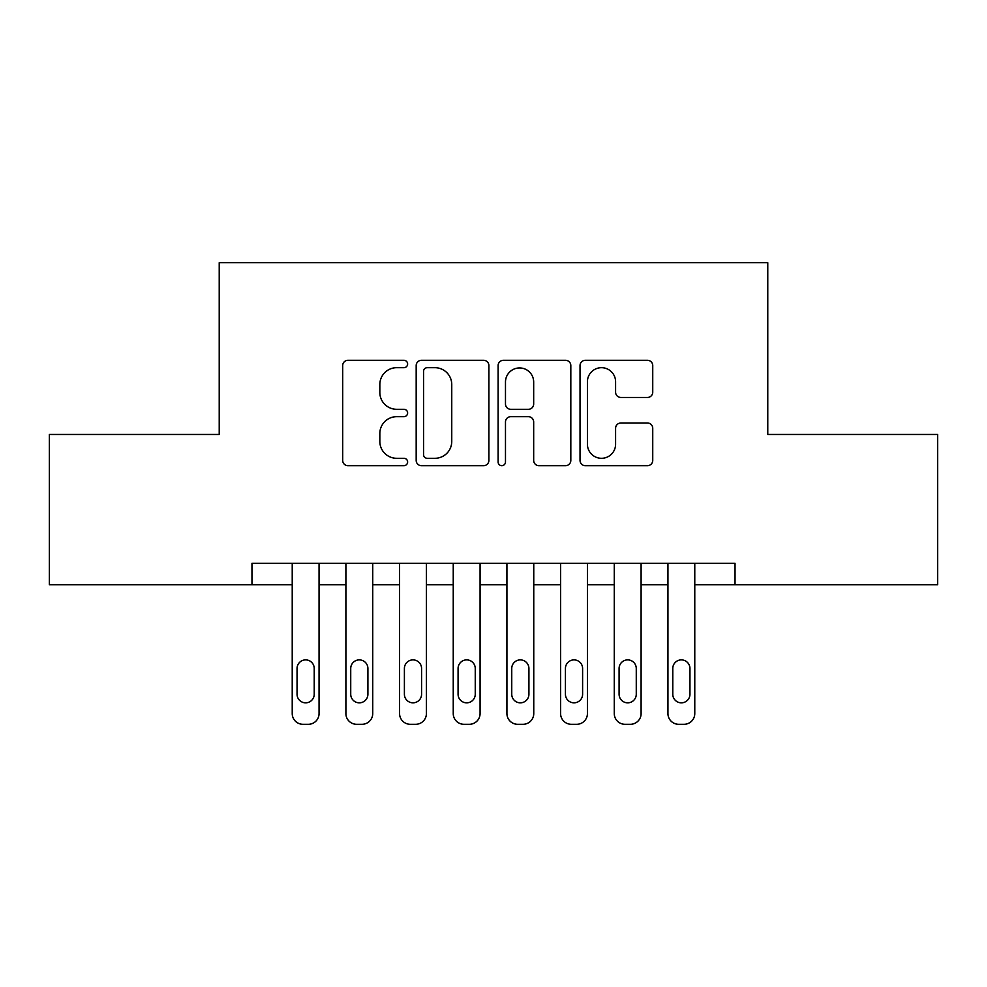 <?xml version="1.0" encoding="UTF-8"?>
<svg xmlns="http://www.w3.org/2000/svg" width="987" height="987" viewBox="0 0 987 987"><rect width="100%" height="100%" fill="white"/><g stroke="black" fill="none" stroke-linecap="round" stroke-linejoin="round"><path stroke-width="1.48" d="M407.619 363.993A3.689 3.689 0 0 0 403.942 360.304L347.955 360.304A5.268 5.268 0 0 0 342.686 365.572L342.686 460.411A5.268 5.268 0 0 0 347.955 465.679L403.942 465.679A3.689 3.689 0 0 0 407.619 461.99A3.689 3.689 0 0 0 403.942 458.301L396.688 458.301A16.853 16.853 0 0 1 379.835 441.436L379.835 433.54A16.853 16.853 0 0 1 396.688 416.674L403.942 416.674A3.689 3.689 0 0 0 407.619 412.985A3.689 3.689 0 0 0 403.942 409.297L396.688 409.297A16.853 16.853 0 0 1 379.835 392.444L379.835 384.535A16.853 16.853 0 0 1 396.688 367.682L403.942 367.682A3.689 3.689 0 0 0 407.619 363.993M647.472 397.453A5.268 5.268 0 0 0 652.74 392.184L652.74 365.572A5.268 5.268 0 0 0 647.472 360.304L585.303 360.304A5.268 5.268 0 0 0 580.035 365.572L580.035 460.411A5.268 5.268 0 0 0 585.303 465.679L647.472 465.679A5.268 5.268 0 0 0 652.74 460.411L652.74 428.272A5.268 5.268 0 0 0 647.472 423.004L620.86 423.004A5.268 5.268 0 0 0 615.592 428.272L615.592 444.199A14.089 14.089 0 0 1 601.502 458.301A14.089 14.089 0 0 1 587.413 444.199L587.413 381.772A14.089 14.089 0 0 1 601.502 367.682A14.089 14.089 0 0 1 615.592 381.772L615.592 392.184A5.268 5.268 0 0 0 620.86 397.453L647.472 397.453M735.031 584.748L735.031 563.281L251.969 563.281L251.969 584.748L292.226 584.748L292.226 713.564A10.734 10.734 0 0 0 302.96 724.298L308.326 724.298A10.734 10.734 0 0 0 319.06 713.564L319.06 584.748L345.894 584.748L345.894 713.564A10.734 10.734 0 0 0 356.628 724.298L361.995 724.298A10.734 10.734 0 0 0 372.728 713.564L372.728 584.748L399.575 584.748L399.575 713.564A10.734 10.734 0 0 0 410.308 724.298L415.675 724.298A10.734 10.734 0 0 0 426.409 713.564L426.409 584.748L453.243 584.748L453.243 713.564A10.734 10.734 0 0 0 463.976 724.298L469.343 724.298A10.734 10.734 0 0 0 480.077 713.564L480.077 584.748L506.923 584.748L506.923 713.564A10.734 10.734 0 0 0 517.657 724.298L523.024 724.298A10.734 10.734 0 0 0 533.757 713.564L533.757 584.748L560.591 584.748L560.591 713.564A10.734 10.734 0 0 0 571.325 724.298L576.692 724.298A10.734 10.734 0 0 0 587.425 713.564L587.425 584.748L614.272 584.748L614.272 713.564A10.734 10.734 0 0 0 625.005 724.298L630.372 724.298A10.734 10.734 0 0 0 641.106 713.564L641.106 584.748L667.94 584.748L667.94 713.564A10.734 10.734 0 0 0 678.674 724.298L684.04 724.298A10.734 10.734 0 0 0 694.774 713.564L694.774 584.748L937.65 584.748L937.65 434.465L767.775 434.465L767.775 262.702L219.225 262.702L219.225 434.465L49.35 434.465L49.35 584.748L251.969 584.748M488.886 365.572A5.268 5.268 0 0 0 483.618 360.304L421.449 360.304A5.268 5.268 0 0 0 416.181 365.572L416.181 460.411A5.268 5.268 0 0 0 421.449 465.679L483.618 465.679A5.268 5.268 0 0 0 488.886 460.411L488.886 365.572M503.382 360.304L565.551 360.304A5.268 5.268 0 0 1 570.819 365.572L570.819 460.411A5.268 5.268 0 0 1 565.551 465.679L538.939 465.679A5.268 5.268 0 0 1 533.671 460.411L533.671 421.942A5.268 5.268 0 0 0 528.403 416.674L510.76 416.674A5.268 5.268 0 0 0 505.48 421.942L505.48 461.99A3.689 3.689 0 0 1 501.803 465.679A3.689 3.689 0 0 1 498.114 461.99L498.114 365.572A5.268 5.268 0 0 1 503.382 360.304M427.248 367.682A3.689 3.689 0 0 0 423.559 371.371L423.559 454.612A3.689 3.689 0 0 0 427.248 458.301L434.885 458.301A16.853 16.853 0 0 0 451.75 441.436L451.75 384.535A16.853 16.853 0 0 0 434.885 367.682L427.248 367.682M533.671 382.043A14.089 14.089 0 0 0 519.581 367.941A14.089 14.089 0 0 0 505.48 382.043L505.48 404.028A5.268 5.268 0 0 0 510.76 409.297L528.403 409.297A5.268 5.268 0 0 0 533.671 404.028L533.671 382.043M319.06 563.281L319.06 713.564M292.226 563.281L292.226 713.564M314.224 694.243A8.587 8.587 0 0 1 305.637 702.83A8.587 8.587 0 0 1 297.05 694.243L297.05 668.47A8.587 8.587 0 0 1 305.637 659.884A8.587 8.587 0 0 1 314.224 668.47L314.224 694.243M302.96 724.298L308.326 724.298M372.728 563.281L372.728 713.564M345.894 563.281L345.894 713.564M367.904 694.243A8.587 8.587 0 0 1 359.317 702.83A8.587 8.587 0 0 1 350.73 694.243L350.73 668.47A8.587 8.587 0 0 1 359.317 659.884A8.587 8.587 0 0 1 367.904 668.47L367.904 694.243M356.628 724.298L361.995 724.298M426.409 563.281L426.409 713.564M399.575 563.281L399.575 713.564M421.572 694.243A8.587 8.587 0 0 1 412.985 702.83A8.587 8.587 0 0 1 404.399 694.243L404.399 668.47A8.587 8.587 0 0 1 412.985 659.884A8.587 8.587 0 0 1 421.572 668.47L421.572 694.243M410.308 724.298L415.675 724.298M480.077 563.281L480.077 713.564M453.243 563.281L453.243 713.564M475.253 694.243A8.587 8.587 0 0 1 466.666 702.83A8.587 8.587 0 0 1 458.079 694.243L458.079 668.47A8.587 8.587 0 0 1 466.666 659.884A8.587 8.587 0 0 1 475.253 668.47L475.253 694.243M463.976 724.298L469.343 724.298M533.757 563.281L533.757 713.564M506.923 563.281L506.923 713.564M528.921 694.243A8.587 8.587 0 0 1 520.334 702.83A8.587 8.587 0 0 1 511.747 694.243L511.747 668.47A8.587 8.587 0 0 1 520.334 659.884A8.587 8.587 0 0 1 528.921 668.47L528.921 694.243M517.657 724.298L523.024 724.298M587.425 563.281L587.425 713.564M560.591 563.281L560.591 713.564M582.601 694.243A8.587 8.587 0 0 1 574.015 702.83A8.587 8.587 0 0 1 565.428 694.243L565.428 668.47A8.587 8.587 0 0 1 574.015 659.884A8.587 8.587 0 0 1 582.601 668.47L582.601 694.243M571.325 724.298L576.692 724.298M641.106 563.281L641.106 713.564M614.272 563.281L614.272 713.564M636.27 694.243A8.587 8.587 0 0 1 627.683 702.83A8.587 8.587 0 0 1 619.096 694.243L619.096 668.47A8.587 8.587 0 0 1 627.683 659.884A8.587 8.587 0 0 1 636.27 668.47L636.27 694.243M625.005 724.298L630.372 724.298M694.774 563.281L694.774 713.564M667.94 563.281L667.94 713.564M689.95 694.243A8.587 8.587 0 0 1 681.363 702.83A8.587 8.587 0 0 1 672.776 694.243L672.776 668.47A8.587 8.587 0 0 1 681.363 659.884A8.587 8.587 0 0 1 689.95 668.47L689.95 694.243M678.674 724.298L684.04 724.298"/></g></svg>
